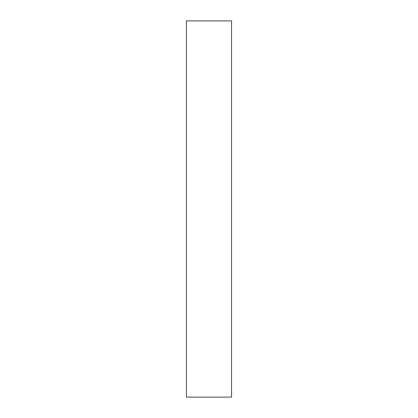 <?xml version="1.0" encoding="UTF-8"?>
<svg xmlns="http://www.w3.org/2000/svg" width="418" height="418" viewBox="0 0 418 418"><rect width="100%" height="100%" fill="white"/><g stroke="black" fill="none" stroke-linecap="round" stroke-linejoin="round"><path stroke-width="0.63" d="M186.428 20.9L231.572 20.9L231.572 397.1L186.428 397.1L186.428 20.9L186.428 397.1L231.572 397.1L231.572 20.9L186.428 20.9"/></g></svg>
